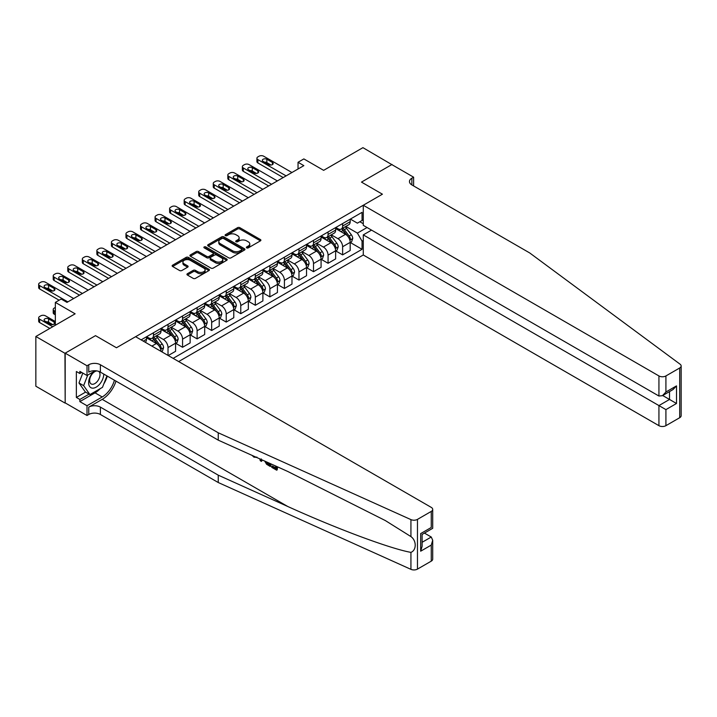 <?xml version="1.0" encoding="UTF-8"?>
<svg xmlns="http://www.w3.org/2000/svg" width="717" height="717" viewBox="0 0 717 717"><rect width="100%" height="100%" fill="white"/><g stroke="black" fill="none" stroke-linecap="round" stroke-linejoin="round"><path stroke-width="1.08" d="M246.684 247.876A1.129 0.654 0 0 0 248.279 247.876L260.414 240.867A1.613 0.932 0 0 0 260.889 240.204A1.613 0.932 0 0 0 260.414 239.55L239.854 227.674A1.613 0.932 0 0 0 237.569 227.674L225.425 234.683A1.129 0.654 0 0 0 225.093 235.14A1.129 0.654 0 0 0 225.425 235.606A1.129 0.654 0 0 0 227.029 235.606L228.598 234.701A5.171 2.985 0 0 1 235.911 234.701L237.623 235.687A5.171 2.985 0 0 1 239.137 237.802A5.171 2.985 0 0 1 237.623 239.908L236.054 240.813A1.129 0.654 0 0 0 235.723 241.279A1.129 0.654 0 0 0 236.054 241.737A1.129 0.654 0 0 0 237.65 241.737L239.227 240.831A5.171 2.985 0 0 1 246.54 240.831L248.252 241.826A5.171 2.985 0 0 1 249.767 243.932A5.171 2.985 0 0 1 248.252 246.048L246.684 246.953A1.129 0.654 0 0 0 246.352 247.41A1.129 0.654 0 0 0 246.684 247.876L246.684 246.953M187.415 273.715A1.613 0.932 0 0 0 186.94 274.378A1.613 0.932 0 0 0 187.415 275.032L193.178 278.366A1.613 0.932 0 0 0 195.463 278.366L208.952 270.578A1.613 0.932 0 0 0 209.418 269.924A1.613 0.932 0 0 0 208.952 269.26L188.383 257.385A1.613 0.932 0 0 0 186.097 257.385L172.618 265.173A1.613 0.932 0 0 0 172.143 265.837A1.613 0.932 0 0 0 172.618 266.491L179.582 270.515A1.613 0.932 0 0 0 181.867 270.515L187.639 267.181A1.613 0.932 0 0 0 188.114 266.527A1.613 0.932 0 0 0 187.639 265.864L184.179 263.874A4.32 2.492 0 0 1 182.916 262.108A4.32 2.492 0 0 1 185.586 259.796A4.32 2.492 0 0 1 190.292 260.343L203.834 268.158A4.32 2.492 0 0 1 205.098 269.924A4.32 2.492 0 0 1 202.436 272.227A4.32 2.492 0 0 1 197.722 271.689L195.463 270.381A1.613 0.932 0 0 0 193.178 270.381L187.415 273.715L187.415 275.032M392.029 164.722L362.927 147.657L323.645 170.341L303.856 158.914L298.039 162.275L303.856 165.636L66.986 302.386L61.169 299.025L55.343 302.386L55.343 325.24M64.951 353.293L65.184 402.891L65.184 353.158L95.504 335.655L64.951 353.293L35.85 336.497L75.133 313.813L55.343 302.386M392.029 164.453L361.476 182.1L382.421 194.19L116.459 347.754L95.504 335.655L116.459 347.754L135.603 336.694L431.258 507.385A4.938 2.85 0 0 1 432.701 509.402A4.938 2.85 0 0 1 431.258 511.418L417.464 519.386L417.464 569.11A4.938 2.85 180 0 1 410.931 569.343L218.246 482.523L100.389 414.48A8.228 4.75 0 0 0 88.756 414.48L87.008 415.493L65.184 402.891M228.714 257.851A1.613 0.932 0 0 0 230.999 257.851L244.479 250.072A1.613 0.932 0 0 0 244.954 249.408A1.613 0.932 0 0 0 244.479 248.745L223.919 236.879A1.613 0.932 0 0 0 221.634 236.879L208.145 244.658A1.613 0.932 0 0 0 207.679 245.322A1.613 0.932 0 0 0 208.145 245.976L228.714 257.851M204.659 248.118A1.129 0.654 0 0 1 205.806 248.279L226.689 260.334L213.236 268.104A1.613 0.932 0 0 1 210.95 268.104L190.381 256.238L190.381 254.911A1.613 0.932 0 0 0 189.906 255.575A1.613 0.932 0 0 0 190.381 256.238M190.381 254.911L196.153 251.586A1.613 0.932 0 0 1 198.439 251.586L206.774 256.399A1.613 0.932 0 0 0 209.059 256.399L212.886 254.194A1.613 0.932 0 0 0 213.361 253.531A1.613 0.932 0 0 0 212.886 252.868L204.211 247.858A1.129 0.654 0 0 1 203.879 247.392A1.129 0.654 0 0 1 204.569 246.791A1.129 0.654 0 0 1 205.806 246.935L226.715 259.007A1.613 0.932 0 0 1 227.19 259.662A1.613 0.932 0 0 1 226.715 260.325L226.715 259.007M64.951 403.026L35.85 386.221L35.85 336.497M178.667 361.556L363.277 254.983L658.932 425.674L658.932 405.58L669.517 399.459L669.517 391.59M350.353 219.088L357.398 223.157L362.058 220.469L362.058 212.34L141.132 339.885M362.058 220.469L363.277 219.76M363.277 240.464L362.058 241.172L357.398 233.106L345.827 226.42M350.353 242.543L362.058 249.301L362.058 241.172M362.058 249.301L173.138 358.366M298.039 162.275L298.039 168.997M359.844 221.75L363.277 223.731M357.398 233.106L367.059 227.522M161.029 351.375A6.587 3.8 -120 0 0 156.378 343.515L146.483 337.806M168.02 355.408L168.02 347.548A6.587 3.8 -120 0 0 163.368 339.482L156.682 335.628M168.253 355.542L175.584 351.312L175.584 343.183A6.587 3.8 -120 0 0 170.933 335.117L161.038 329.408M175.764 343.353L182.566 347.279L182.566 339.15A6.587 3.8 -120 0 0 177.915 331.084L171.229 327.221M182.566 347.279L190.139 342.914L190.139 334.776A6.587 3.8 -120 0 0 185.479 326.719L175.584 321.001M190.31 334.947L197.121 338.881L197.121 330.752A6.587 3.8 -120 0 0 192.461 322.686L185.775 318.823M197.121 338.881L204.686 334.516L204.686 326.378A6.587 3.8 -120 0 0 200.025 318.312L190.139 312.603M204.856 326.549L211.667 330.483L211.667 322.345A6.587 3.8 -120 0 0 207.016 314.288L200.33 310.425M211.667 330.483L219.232 326.11L219.232 317.981A6.587 3.8 -120 0 0 214.58 309.914L204.686 304.205M219.411 318.151L226.222 322.076L226.222 313.947A6.587 3.8 -120 0 0 221.562 305.881L214.876 302.027M226.222 322.076L233.787 317.712L233.787 309.583A6.587 3.8 -120 0 0 229.126 301.516L219.232 295.807M233.957 309.744L240.769 313.679L240.769 305.55A6.587 3.8 -120 0 0 236.117 297.483L229.431 293.62M240.769 313.679L248.333 309.314L248.333 301.176A6.587 3.8 -120 0 0 243.681 293.119L233.787 287.4M248.512 301.346L255.315 305.281L255.315 297.152A6.587 3.8 -120 0 0 250.663 289.085L243.977 285.223M255.315 305.281L262.888 300.907L262.888 292.778A6.587 3.8 -120 0 0 258.228 284.712L248.333 279.003M263.058 292.948L269.87 296.883L269.87 288.745A6.587 3.8 -120 0 0 265.209 280.688L258.523 276.825M269.87 296.883L277.434 292.509L277.434 284.38A6.587 3.8 -120 0 0 272.783 276.314L262.888 270.605M277.604 284.55L284.416 288.476L284.416 280.347A6.587 3.8 -120 0 0 279.764 272.281L273.078 268.427M284.416 288.476L291.98 284.111L291.98 275.982A6.587 3.8 -120 0 0 287.329 267.916L277.434 262.207M292.16 276.144L298.971 280.078L298.971 271.949A6.587 3.8 -120 0 0 294.311 263.883L287.625 260.02M298.971 280.078L306.535 275.713L306.535 267.575A6.587 3.8 -120 0 0 301.875 259.518L291.98 253.8M306.706 267.746L313.517 271.68L313.517 263.542A6.587 3.8 -120 0 0 308.866 255.485L302.18 251.622M313.517 271.68L321.082 267.307L321.082 259.178A6.587 3.8 -120 0 0 316.43 251.111L306.535 245.402M321.261 259.348L328.063 263.282L328.063 255.144A6.587 3.8 -120 0 0 323.412 247.078L316.726 243.224M328.063 263.282L335.637 258.909L335.637 250.78A6.587 3.8 -120 0 0 330.976 242.713L321.082 237.004M335.807 250.95L342.618 254.876L342.618 246.747A6.587 3.8 -120 0 0 337.958 238.68L331.272 234.826M342.618 254.876L350.183 250.511L350.183 242.382A6.587 3.8 -120 0 0 345.531 234.316L335.637 228.598M335.807 227.495L337.958 228.732A6.587 3.8 -120 0 0 341.256 229.064A6.587 3.8 -120 0 0 342.618 226.052L342.618 223.561M321.261 235.893L323.412 237.139A6.587 3.8 -120 0 0 326.701 237.461A6.587 3.8 -120 0 0 328.063 234.45L328.063 231.958M306.706 244.291L308.866 245.537A6.587 3.8 -120 0 0 312.155 245.859A6.587 3.8 -120 0 0 313.517 242.848L313.517 240.365M292.16 252.698L294.311 253.935A6.587 3.8 -120 0 0 297.6 254.266A6.587 3.8 -120 0 0 298.971 251.246L298.971 248.763M277.604 261.096L279.764 262.341A6.587 3.8 -120 0 0 283.054 262.664A6.587 3.8 -120 0 0 284.416 259.653L284.416 257.161M263.058 269.493L265.209 270.739A6.587 3.8 -120 0 0 268.508 271.062A6.587 3.8 -120 0 0 269.87 268.05L269.87 265.559M248.512 277.891L250.663 279.137A6.587 3.8 -120 0 0 253.952 279.46A6.587 3.8 -120 0 0 255.315 276.448L255.315 273.966M233.957 286.298L236.117 287.535A6.587 3.8 -120 0 0 239.406 287.867A6.587 3.8 -120 0 0 240.769 284.846L240.769 282.364M219.411 294.696L221.562 295.942A6.587 3.8 -120 0 0 224.851 296.264A6.587 3.8 -120 0 0 226.222 293.253L226.222 290.761M204.856 303.094L207.016 304.34A6.587 3.8 -120 0 0 210.305 304.662A6.587 3.8 -120 0 0 211.667 301.651L211.667 299.159M190.31 311.492L192.461 312.737A6.587 3.8 -120 0 0 195.759 313.06A6.587 3.8 -120 0 0 197.121 310.049L197.121 307.566M175.764 319.899L177.915 321.135A6.587 3.8 -120 0 0 181.204 321.467A6.587 3.8 -120 0 0 182.566 318.447L182.566 315.964M161.208 328.296L163.368 329.542A6.587 3.8 -120 0 0 166.658 329.865A6.587 3.8 -120 0 0 168.02 326.853L168.02 324.362M146.662 336.694L148.813 337.94A6.587 3.8 -120 0 0 152.103 338.263A6.587 3.8 -120 0 0 153.474 335.251L153.474 332.76M341.256 229.064L348.82 224.69A6.587 3.8 -120 0 0 350.183 221.678L350.183 219.196M326.701 237.461L334.265 233.097A6.587 3.8 -120 0 0 335.637 230.076L335.637 227.594M312.155 245.859L319.719 241.495A6.587 3.8 -120 0 0 321.082 238.483L321.082 235.992M297.6 254.266L305.173 249.892A6.587 3.8 -120 0 0 306.535 246.881L306.535 244.389M283.054 262.664L290.618 258.299A6.587 3.8 -120 0 0 291.98 255.279L291.98 252.796M268.508 271.062L276.072 266.697A6.587 3.8 -120 0 0 277.434 263.677L277.434 261.194M253.952 279.46L261.517 275.095A6.587 3.8 -120 0 0 262.888 272.084L262.888 269.592M239.406 287.867L246.971 283.493A6.587 3.8 -120 0 0 248.333 280.481L248.333 277.999M224.851 296.264L232.425 291.9A6.587 3.8 -120 0 0 233.787 288.879L233.787 286.397M210.305 304.662L217.869 300.298A6.587 3.8 -120 0 0 219.232 297.286L219.232 294.795M195.759 313.06L203.323 308.695A6.587 3.8 -120 0 0 204.686 305.684L204.686 303.192M181.204 321.467L188.768 317.093A6.587 3.8 -120 0 0 190.139 314.082L190.139 311.599M166.658 329.865L174.222 325.5A6.587 3.8 -120 0 0 175.584 322.48L175.584 319.997M152.103 338.263L159.676 333.898A6.587 3.8 -120 0 0 161.038 330.887L161.038 328.395M145.21 342.242A6.587 3.8 -120 0 0 146.483 339.284L146.483 336.793M247.132 248.037L248.252 247.392A5.171 2.985 0 0 0 249.767 245.277L249.767 243.932M239.137 237.802L239.137 239.146A5.171 2.985 0 0 1 237.623 241.253L236.502 241.898M260.414 239.55L260.414 240.867L239.854 229.019A1.613 0.932 0 0 0 237.569 229.019L225.882 235.768M244.461 250.081L223.919 238.223A1.613 0.932 0 0 0 221.634 238.223L208.172 245.994L208.145 244.658M241.62 249.866A1.129 0.654 0 0 0 241.952 249.408A1.129 0.654 0 0 0 241.62 248.942L223.57 238.528A1.129 0.654 0 0 0 221.974 238.528L220.316 239.478A5.171 2.985 0 0 0 218.802 241.593A5.171 2.985 0 0 0 220.316 243.699L232.658 250.825A5.171 2.985 0 0 0 239.971 250.825L241.62 249.866L241.62 251.21A1.129 0.654 0 0 0 241.952 250.753L241.952 249.408M218.802 241.593L218.802 242.938A5.171 2.985 0 0 0 220.316 245.044L220.316 243.699M241.62 251.21L239.971 252.169A5.171 2.985 0 0 1 232.658 252.169L220.316 245.044M190.399 256.247L196.153 252.931L196.153 251.586M213.361 253.531L213.361 254.876A1.613 0.932 0 0 1 212.886 255.53L209.059 257.744A1.613 0.932 0 0 1 206.774 257.744L198.439 252.931A1.613 0.932 0 0 0 196.153 252.931M215.432 261.4A4.32 2.492 0 0 0 220.146 261.938A4.32 2.492 0 0 0 222.808 259.635A4.32 2.492 0 0 0 221.544 257.869L216.776 255.118A1.613 0.932 0 0 0 214.491 255.118L210.664 257.322A1.613 0.932 0 0 0 210.189 257.986A1.613 0.932 0 0 0 210.664 258.64L215.432 261.4L215.432 262.745A4.32 2.492 0 0 0 220.146 263.282A4.32 2.492 0 0 0 222.808 260.979L222.808 259.635M210.189 257.986L210.189 259.33A1.613 0.932 0 0 0 210.664 259.984L210.664 258.64M215.432 262.745L210.664 259.984M205.098 269.924L205.098 271.268A4.32 2.492 0 0 1 202.436 273.571A4.32 2.492 0 0 1 197.722 273.034L195.463 271.725A1.613 0.932 0 0 0 193.178 271.725L187.433 275.05M182.916 262.108L182.916 263.453A4.32 2.492 0 0 0 184.179 265.218L184.179 263.874M187.621 267.199L184.179 265.218M208.925 270.596L188.383 258.729A1.613 0.932 0 0 0 186.097 258.729L172.636 266.509L172.618 265.173M350.183 242.651L351.581 241.844L352.746 238.483A4.365 2.518 -120 0 0 351.348 234.764L346.598 228.418A12.592 7.269 -120 0 0 345.218 226.769M340.494 231.403A12.592 7.269 -120 0 0 337.913 228.705M349.788 239.971L350.389 238.662A4.365 2.518 -120 0 0 349.143 236.045L344.384 229.691A12.592 7.269 -120 0 0 343.013 228.051M341.839 228.723A10.45 6.032 60 0 1 343.551 230.677L347.575 236.045M341.615 228.857A12.592 7.269 60 0 1 342.986 230.498L346.15 234.719M286.11 175.88L257.878 159.586A3.289 1.9 -0 0 1 256.919 158.242A3.289 1.9 -0 0 1 257.878 156.898L259.043 156.225A3.289 1.9 -0 0 1 263.704 156.225L291.927 172.519M256.919 158.242L256.919 161.603A3.289 1.9 180 0 0 257.878 162.947L283.197 177.565M263.121 161.397A2.635 1.524 180 0 1 262.341 160.321A2.635 1.524 180 0 1 263.973 158.923A2.635 1.524 180 0 1 266.841 159.246L272.433 162.472A2.635 1.524 180 0 1 273.204 163.548A2.635 1.524 180 0 1 271.573 164.955A2.635 1.524 180 0 1 268.705 164.623L263.121 161.397M264.483 162.194A2.635 1.524 180 0 1 266.841 162.607L271.062 165.044M681.15 365.966L681.15 415.69A4.938 2.85 180 0 1 679.707 417.706L679.707 367.982A4.938 2.85 0 0 0 681.15 365.966A4.938 2.85 0 0 0 680.101 364.209L529.729 252.958L411.872 184.923A8.228 4.75 180 0 1 409.461 181.562A8.228 4.75 180 0 1 411.872 178.201L413.619 177.189L391.796 164.587L361.476 182.1L382.421 194.19L363.277 205.25L363.277 225.344L658.932 396.035L658.932 375.941A4.938 2.85 0 0 0 665.914 375.941L679.707 367.982M371.54 230.112L363.277 234.889L665.914 409.613L665.914 425.674L679.707 417.706M363.277 234.889L363.277 254.983M413.619 177.189L413.619 185.927M363.277 205.25L658.932 375.941M665.914 425.674A4.938 2.85 180 0 1 658.932 425.674M662.705 395.524L676.507 403.492L665.914 409.613M665.914 375.941L665.914 392.002L662.418 395.685L658.932 396.035M665.914 392.002L676.507 385.889L673.012 389.573L662.418 395.685M275.669 467.887L272.424 466.014L271.725 466.408L275.669 468.685L275.669 466.202L274.27 465.396M276.654 466.471L276.654 470.182L277.174 469.886A21.438 12.377 120 0 0 277.551 466.875M270.21 463.567L270.21 466.462L270.73 466.158A21.438 12.377 120 0 0 271.044 463.944M218.246 482.523L218.246 475.165L100.389 407.122A8.228 4.75 0 0 0 88.756 407.122L102.199 399.36A21.438 12.377 120 0 0 116.002 381.121M218.246 475.165L287.687 506.453C336.506 528.662 390.398 548.738 410.931 552.377C416.64 550.163 416.64 540.636 410.931 536.585L385.325 520.56L287.687 471.436L218.246 440.148L100.389 372.114A8.228 4.75 0 0 0 88.756 372.114L88.756 364.756L87.008 365.76L65.184 353.158M262.046 459.884L261.409 461.381L262.494 460.09M218.246 440.148L218.246 432.79L100.389 364.756A8.228 4.75 0 0 0 88.756 364.756M431.258 561.151L431.258 545.09L432.701 540.224L432.701 559.135A4.938 2.85 180 0 1 431.258 561.151L417.464 569.11M410.931 536.585L410.931 519.61L218.246 432.79M100.174 388.668A18.517 10.692 -60 0 1 95.038 392.844L79.847 401.61L79.847 399.459L89.105 394.117M81.711 372.446L79.847 373.521L76.361 371.505L76.361 397.442L79.847 399.459M79.847 373.521L79.847 371.37L87.008 375.502L87.008 365.76M87.008 415.493L87.008 405.741L102.199 396.976A18.517 10.692 120 0 0 114.424 380.207M79.847 401.61L87.008 405.741M424.437 533.089L431.258 537.024L432.701 540.224M95.262 370.734L87.008 375.502M410.931 519.61A4.938 2.85 0 0 0 417.464 519.386M107.263 376.075A18.517 10.692 -60 0 1 103.848 383.828M76.361 397.442L85.61 392.1M431.258 545.09L420.664 551.203L422.107 546.336L422.107 534.434L432.701 528.312L432.701 509.402M420.664 551.203L420.664 533.6C422.546 534.685 422.546 534.685 420.664 533.6L431.258 527.479C433.14 528.572 433.14 528.572 431.258 527.479L431.258 511.418M253.899 456.218L254.607 456.532M256.363 457.329L253.917 457.159L252.097 455.403M261.409 461.381L260.298 460.735L259.751 458.853M260.612 459.238L260.854 460.126L261.329 458.916M270.21 466.462L266.581 464.257L264.707 461.085M265.684 461.524L266.652 463.316L269.225 464.966L269.225 463.119M266.652 463.316L267.369 462.895L268.499 463.747L267.808 464.141M269.225 464.168L268.499 463.747M276.654 470.182L271.725 467.341L271.725 466.408M335.637 251.049L337.026 250.242L338.191 246.881A4.365 2.518 -120 0 0 336.802 243.162L332.043 236.816A12.592 7.269 -120 0 0 330.671 235.176M325.939 239.81A12.592 7.269 -120 0 0 323.367 237.112M335.233 248.378L335.843 247.069A4.365 2.518 -120 0 0 334.588 244.443L329.838 238.098A12.592 7.269 -120 0 0 328.458 236.449M327.284 237.121A10.45 6.032 60 0 1 329.004 239.075L333.029 244.452M327.06 237.255A12.592 7.269 60 0 1 328.44 238.904L331.595 243.117M321.082 259.446L322.48 258.64L323.645 255.279A4.365 2.518 -120 0 0 322.256 251.568L317.497 245.214A12.592 7.269 -120 0 0 316.125 243.574M311.393 248.207A12.592 7.269 -120 0 0 308.812 245.51M320.687 256.776L321.288 255.467A4.365 2.518 -120 0 0 320.042 252.841L315.283 246.496A12.592 7.269 -120 0 0 313.912 244.847M312.737 245.528A10.45 6.032 60 0 1 314.458 247.473L318.482 252.85M312.513 245.653A12.592 7.269 60 0 1 313.885 247.302L317.048 251.524M306.535 267.844L307.934 267.038L309.09 263.677A4.365 2.518 -120 0 0 307.701 259.966L302.941 253.621A12.592 7.269 -120 0 0 301.57 251.972M296.838 256.605A12.592 7.269 -120 0 0 294.266 253.908M306.132 265.173L306.742 263.865A4.365 2.518 -120 0 0 305.487 261.239L300.737 254.893A12.592 7.269 -120 0 0 299.356 253.244M298.191 253.926A10.45 6.032 60 0 1 299.903 255.879L303.927 261.248M297.967 254.051A12.592 7.269 60 0 1 299.339 255.7L302.502 259.921M271.555 184.278L243.332 167.984A3.289 1.9 -0 0 1 242.364 166.64A3.289 1.9 -0 0 1 243.332 165.295L244.497 164.623A3.289 1.9 -0 0 1 249.149 164.623L277.371 180.926M242.364 166.64L242.364 170.001A3.289 1.9 180 0 0 243.332 171.345L268.642 185.963M248.566 169.804A2.635 1.524 180 0 1 247.795 168.728A2.635 1.524 180 0 1 249.426 167.321A2.635 1.524 180 0 1 252.294 167.653L257.878 170.879A2.635 1.524 180 0 1 258.649 171.955A2.635 1.524 180 0 1 257.027 173.353A2.635 1.524 180 0 1 254.159 173.021L248.566 169.804M249.937 170.592A2.635 1.524 180 0 1 252.294 171.013L256.507 173.442M257.009 192.685L228.777 176.382A3.289 1.9 -0 0 1 227.818 175.038A3.289 1.9 -0 0 1 228.777 173.693L229.942 173.021A3.289 1.9 -0 0 1 234.602 173.021L262.825 189.324M227.818 175.038L227.818 178.399A3.289 1.9 180 0 0 228.777 179.743L254.096 194.361M234.02 178.201A2.635 1.524 180 0 1 233.249 177.126A2.635 1.524 180 0 1 234.871 175.719A2.635 1.524 180 0 1 237.739 176.05L243.332 179.277A2.635 1.524 180 0 1 244.103 180.352A2.635 1.524 180 0 1 242.471 181.76A2.635 1.524 180 0 1 239.603 181.428L234.02 178.201M235.391 178.99A2.635 1.524 180 0 1 237.739 179.411L241.961 181.84M242.454 201.083L214.231 184.789A3.289 1.9 -0 0 1 213.263 183.444A3.289 1.9 -0 0 1 214.231 182.1L215.396 181.428A3.289 1.9 -0 0 1 220.047 181.428L248.279 197.722M213.263 183.444L213.263 186.805A3.289 1.9 180 0 0 214.231 188.15L239.55 202.759M219.465 186.599A2.635 1.524 180 0 1 218.694 185.524A2.635 1.524 180 0 1 220.325 184.117A2.635 1.524 180 0 1 223.193 184.448L228.777 187.675A2.635 1.524 180 0 1 229.548 188.75A2.635 1.524 180 0 1 227.925 190.157A2.635 1.524 180 0 1 225.057 189.826L219.465 186.599M220.836 187.388A2.635 1.524 180 0 1 223.193 187.809L227.406 190.247M291.98 276.251L293.378 275.445L294.544 272.084A4.365 2.518 -120 0 0 293.154 268.364L288.395 262.019A12.592 7.269 -120 0 0 287.024 260.37M282.292 265.003A12.592 7.269 -120 0 0 279.711 262.305M291.586 273.58L292.186 272.263A4.365 2.518 -120 0 0 290.941 269.646L286.182 263.291A12.592 7.269 -120 0 0 284.81 261.651M283.636 262.323A10.45 6.032 60 0 1 285.357 264.277L289.381 269.646M283.412 262.458A12.592 7.269 60 0 1 284.783 264.098L287.947 268.319M227.907 209.481L199.685 193.187A3.289 1.9 -0 0 1 198.717 191.842A3.289 1.9 -0 0 1 199.685 190.498L200.841 189.826A3.289 1.9 -0 0 1 205.501 189.826L233.724 206.12M198.717 191.842L198.717 195.203A3.289 1.9 180 0 0 199.685 196.548L224.995 211.165M204.919 194.997A2.635 1.524 180 0 1 204.148 193.922A2.635 1.524 180 0 1 205.77 192.523A2.635 1.524 180 0 1 208.647 192.846L214.231 196.073A2.635 1.524 180 0 1 215.001 197.148A2.635 1.524 180 0 1 213.379 198.555A2.635 1.524 180 0 1 210.502 198.224L204.919 194.997M206.29 195.795A2.635 1.524 180 0 1 208.647 196.207L212.859 198.645M93.586 371.702A10.701 6.175 120 0 0 88.666 382A10.701 6.175 120 0 0 92.421 388.148A10.701 6.175 120 0 0 103.768 374.059M96.929 370.922A7.322 4.23 120 0 0 90.557 376.676A7.322 4.23 120 0 0 91.167 383.945A7.322 4.23 120 0 0 92.233 384.276A7.322 4.23 120 0 0 98.883 378.979A7.322 4.23 120 0 0 98.605 371.325M106.932 375.887L102.486 387.332L89.921 394.592L85.26 391.903L78.978 382.959L82.814 373.082M89.921 394.592L83.638 385.647L87.734 375.081M78.978 382.959L83.638 385.647M277.434 284.649L278.832 283.842L279.997 280.481A4.365 2.518 -120 0 0 278.599 276.771L273.849 270.417A12.592 7.269 -120 0 0 272.469 268.776M267.746 273.41A12.592 7.269 -120 0 0 265.165 270.712M277.04 281.978L277.64 280.67A4.365 2.518 -120 0 0 276.395 278.044L271.635 271.698A12.592 7.269 -120 0 0 270.264 270.049M269.09 270.73A10.45 6.032 60 0 1 270.802 272.675L274.826 278.053M268.866 270.856A12.592 7.269 60 0 1 270.237 272.505L273.401 276.726M262.888 293.047L264.277 292.24L265.442 288.879A4.365 2.518 -120 0 0 264.053 285.169L259.294 278.814A12.592 7.269 -120 0 0 257.923 277.174M253.191 281.808A12.592 7.269 -120 0 0 250.618 279.11M262.485 290.376L263.085 289.068A4.365 2.518 -120 0 0 261.839 286.442L257.089 280.096A12.592 7.269 -120 0 0 255.709 278.447M254.535 279.128A10.45 6.032 60 0 1 256.256 281.073L260.28 286.45M254.311 279.254A12.592 7.269 60 0 1 255.691 280.903L258.846 285.124M248.333 301.445L249.731 300.638L250.896 297.286A4.365 2.518 -120 0 0 249.507 293.567L244.748 287.221A12.592 7.269 -120 0 0 243.377 285.572M238.644 290.206A12.592 7.269 -120 0 0 236.063 287.508M247.939 298.774L248.539 297.465A4.365 2.518 -120 0 0 247.293 294.848L242.534 288.494A12.592 7.269 -120 0 0 241.163 286.854M239.989 287.526A10.45 6.032 60 0 1 241.71 289.48L245.734 294.848M239.765 287.66A12.592 7.269 60 0 1 241.136 289.301L244.3 293.522M233.787 309.852L235.185 309.045L236.341 305.684A4.365 2.518 -120 0 0 234.952 301.965L230.193 295.619A12.592 7.269 -120 0 0 228.822 293.97M224.089 298.613A12.592 7.269 -120 0 0 221.517 295.906M233.383 307.181L233.993 305.872A4.365 2.518 -120 0 0 232.738 303.246L227.988 296.892A12.592 7.269 -120 0 0 226.608 295.252M225.443 295.924A10.45 6.032 60 0 1 227.155 297.878L231.179 303.246M225.219 296.058A12.592 7.269 60 0 1 226.59 297.698L229.754 301.92M219.232 318.249L220.63 317.443L221.795 314.082A4.365 2.518 -120 0 0 220.406 310.371L215.647 304.017A12.592 7.269 -120 0 0 214.275 302.377M209.543 307.01A12.592 7.269 -120 0 0 206.962 304.313M218.837 315.579L219.438 314.27A4.365 2.518 -120 0 0 218.192 311.644L213.433 305.299A12.592 7.269 -120 0 0 212.062 303.649M210.888 304.331A10.45 6.032 60 0 1 212.608 306.276L216.633 311.653M210.664 304.456A12.592 7.269 60 0 1 212.035 306.105L215.199 310.327M213.361 217.878L185.129 201.585A3.289 1.9 -0 0 1 184.17 200.24A3.289 1.9 -0 0 1 185.129 198.896L186.295 198.224A3.289 1.9 -0 0 1 190.946 198.224L219.178 214.526M184.17 200.24L184.17 203.601A3.289 1.9 180 0 0 185.129 204.945L210.448 219.563M190.372 203.404A2.635 1.524 180 0 1 189.593 202.328A2.635 1.524 180 0 1 191.224 200.921A2.635 1.524 180 0 1 194.092 201.253L199.685 204.479A2.635 1.524 180 0 1 200.455 205.555A2.635 1.524 180 0 1 198.824 206.953A2.635 1.524 180 0 1 195.956 206.63L190.372 203.404M191.735 204.193A2.635 1.524 180 0 1 194.092 204.614L198.313 207.043M198.806 226.285L170.583 209.982A3.289 1.9 -0 0 1 169.615 208.638A3.289 1.9 -0 0 1 170.583 207.303L171.748 206.63A3.289 1.9 -0 0 1 176.4 206.63L204.623 222.924M169.615 208.638L169.615 211.999A3.289 1.9 180 0 0 170.583 213.343L195.893 227.961M175.817 211.802A2.635 1.524 180 0 1 175.047 210.726A2.635 1.524 180 0 1 176.669 209.319A2.635 1.524 180 0 1 179.546 209.651L185.129 212.877A2.635 1.524 180 0 1 185.9 213.953A2.635 1.524 180 0 1 184.278 215.36A2.635 1.524 180 0 1 181.41 215.028L175.817 211.802M177.189 212.59A2.635 1.524 180 0 1 179.546 213.012L183.758 215.45M184.26 234.683L156.028 218.389A3.289 1.9 -0 0 1 155.069 217.045A3.289 1.9 -0 0 1 156.028 215.7L157.193 215.028A3.289 1.9 -0 0 1 161.854 215.028L190.077 231.322M155.069 217.045L155.069 220.406A3.289 1.9 180 0 0 156.028 221.75L181.347 236.359M161.271 220.2A2.635 1.524 180 0 1 160.5 219.124A2.635 1.524 180 0 1 162.123 217.717A2.635 1.524 180 0 1 164.991 218.049L170.583 221.275A2.635 1.524 180 0 1 171.354 222.351A2.635 1.524 180 0 1 169.723 223.758A2.635 1.524 180 0 1 166.855 223.426L161.271 220.2M162.642 220.988A2.635 1.524 180 0 1 164.991 221.41L169.212 223.847M169.705 243.081L141.482 226.787A3.289 1.9 -0 0 1 140.514 225.443A3.289 1.9 -0 0 1 141.482 224.098L142.647 223.426A3.289 1.9 -0 0 1 147.299 223.426L175.531 239.72M140.514 225.443L140.514 228.804A3.289 1.9 180 0 0 141.482 230.148L166.801 244.766M146.716 228.598A2.635 1.524 180 0 1 145.945 227.522A2.635 1.524 180 0 1 147.577 226.124A2.635 1.524 180 0 1 150.445 226.447L156.028 229.673A2.635 1.524 180 0 1 156.799 230.749A2.635 1.524 180 0 1 155.177 232.156A2.635 1.524 180 0 1 152.309 231.824L146.716 228.598M148.087 229.395A2.635 1.524 180 0 1 150.445 229.807L154.657 232.245M155.159 251.488L126.936 235.185A3.289 1.9 -0 0 1 125.968 233.841A3.289 1.9 -0 0 1 126.936 232.496L128.092 231.824A3.289 1.9 -0 0 1 132.753 231.824L160.975 248.127M125.968 233.841L125.968 237.202A3.289 1.9 180 0 0 126.936 238.546L152.246 253.164M132.17 237.004A2.635 1.524 180 0 1 131.399 235.929A2.635 1.524 180 0 1 133.021 234.522A2.635 1.524 180 0 1 135.898 234.853L141.482 238.08A2.635 1.524 180 0 1 142.253 239.155A2.635 1.524 180 0 1 140.631 240.553A2.635 1.524 180 0 1 137.754 240.231L132.17 237.004M133.541 237.793A2.635 1.524 180 0 1 135.898 238.214L140.111 240.643M204.686 326.647L206.084 325.841L207.249 322.48A4.365 2.518 -120 0 0 205.851 318.769L201.101 312.415A12.592 7.269 -120 0 0 199.72 310.775M194.997 315.408A12.592 7.269 -120 0 0 192.416 312.711M204.291 323.976L204.892 322.668A4.365 2.518 -120 0 0 203.646 320.042L198.887 313.696A12.592 7.269 -120 0 0 197.516 312.047M196.341 312.729A10.45 6.032 60 0 1 198.053 314.673L202.077 320.051M196.117 312.854A12.592 7.269 60 0 1 197.489 314.503L200.652 318.724M140.604 259.886L112.381 243.592A3.289 1.9 -0 0 1 111.422 242.247A3.289 1.9 -0 0 1 112.381 240.903L113.546 240.231A3.289 1.9 -0 0 1 118.197 240.231L146.429 256.525M111.422 242.247L111.422 245.599A3.289 1.9 180 0 0 112.381 246.944L137.7 261.562M117.624 245.402A2.635 1.524 180 0 1 116.844 244.327A2.635 1.524 180 0 1 118.475 242.92A2.635 1.524 180 0 1 121.343 243.251L126.936 246.478A2.635 1.524 180 0 1 127.707 247.553A2.635 1.524 180 0 1 126.075 248.96A2.635 1.524 180 0 1 123.207 248.629L117.624 245.402M118.986 246.191A2.635 1.524 180 0 1 121.343 246.612L125.565 249.05M190.139 335.045L191.529 334.247L192.694 330.887A4.365 2.518 -120 0 0 191.305 327.167L186.545 320.822A12.592 7.269 -120 0 0 185.174 319.173M180.442 323.806A12.592 7.269 -120 0 0 177.87 321.108M189.736 332.374L190.337 331.066A4.365 2.518 -120 0 0 189.091 328.449L184.341 322.094A12.592 7.269 -120 0 0 182.96 320.454M181.786 321.126A10.45 6.032 60 0 1 183.507 323.08L187.531 328.449M181.562 321.261A12.592 7.269 60 0 1 182.943 322.901L186.097 327.122M126.058 268.283L97.835 251.99A3.289 1.9 -0 0 1 96.867 250.645A3.289 1.9 -0 0 1 97.835 249.301L99 248.629A3.289 1.9 -0 0 1 103.651 248.629L131.874 264.923M96.867 250.645L96.867 254.006A3.289 1.9 180 0 0 97.835 255.351L123.145 269.968M103.069 253.8A2.635 1.524 180 0 1 102.298 252.725A2.635 1.524 180 0 1 103.92 251.326A2.635 1.524 180 0 1 106.797 251.649L112.381 254.876A2.635 1.524 180 0 1 113.152 255.951A2.635 1.524 180 0 1 111.529 257.358A2.635 1.524 180 0 1 108.661 257.027L103.069 253.8M104.44 254.589A2.635 1.524 180 0 1 106.797 255.01L111.01 257.448M175.584 343.452L176.982 342.645L178.148 339.284A4.365 2.518 -120 0 0 176.758 335.565L171.999 329.22A12.592 7.269 -120 0 0 170.628 327.57M165.896 332.213A12.592 7.269 -120 0 0 163.315 329.515M175.19 340.781L175.79 339.473A4.365 2.518 -120 0 0 174.545 336.847L169.786 330.492A12.592 7.269 -120 0 0 168.414 328.852M167.24 329.524A10.45 6.032 60 0 1 168.952 331.478L172.985 336.847M167.016 329.659A12.592 7.269 60 0 1 168.387 331.299L171.551 335.52M111.511 276.681L83.28 260.388A3.289 1.9 -0 0 1 82.321 259.043A3.289 1.9 -0 0 1 83.28 257.699L84.445 257.027A3.289 1.9 -0 0 1 89.105 257.027L117.328 273.32M82.321 259.043L82.321 262.404A3.289 1.9 180 0 0 83.28 263.748L108.599 278.366M88.523 262.198A2.635 1.524 180 0 1 87.752 261.131A2.635 1.524 180 0 1 89.374 259.724A2.635 1.524 180 0 1 92.242 260.056L97.835 263.273A2.635 1.524 180 0 1 98.605 264.349A2.635 1.524 180 0 1 96.974 265.756A2.635 1.524 180 0 1 94.106 265.424L88.523 262.198M89.894 262.996A2.635 1.524 180 0 1 92.242 263.408L96.463 265.846M161.442 351.617L162.436 351.043L163.593 347.682A4.365 2.518 -120 0 0 162.203 343.972L157.444 337.617A12.592 7.269 -120 0 0 156.073 335.977M151.341 340.611A12.592 7.269 -120 0 0 148.769 337.913M160.635 349.179L161.244 347.87A4.365 2.518 -120 0 0 159.99 345.244L155.239 338.899A12.592 7.269 -120 0 0 153.859 337.25M152.694 337.931A10.45 6.032 60 0 1 154.406 339.876L158.43 345.253M152.47 338.057A12.592 7.269 60 0 1 153.841 339.706L157.005 343.927M96.956 285.088L68.733 268.785A3.289 1.9 -0 0 1 67.765 267.441A3.289 1.9 -0 0 1 68.733 266.097L69.899 265.424A3.289 1.9 -0 0 1 74.55 265.424L102.782 281.727M67.765 267.441L67.765 270.802A3.289 1.9 180 0 0 68.733 272.146L94.052 286.764M73.968 270.605A2.635 1.524 180 0 1 73.197 269.529A2.635 1.524 180 0 1 74.828 268.122A2.635 1.524 180 0 1 77.696 268.454L83.28 271.68A2.635 1.524 180 0 1 84.05 272.756A2.635 1.524 180 0 1 82.428 274.154A2.635 1.524 180 0 1 79.56 273.831L73.968 270.605M75.339 271.393A2.635 1.524 180 0 1 77.696 271.815L81.908 274.244M55.343 311.465L54.178 310.793L54.178 314.154A3.289 1.9 180 0 1 53.219 312.809L53.219 309.448A3.289 1.9 -0 0 0 54.178 310.793M55.343 314.826L54.178 314.154M55.343 307.432L54.178 308.104A3.289 1.9 -0 0 0 53.219 309.448M82.41 293.486L54.178 277.192A3.289 1.9 -0 0 1 53.219 275.848A3.289 1.9 -0 0 1 54.178 274.503L55.343 273.831A3.289 1.9 -0 0 1 60.004 273.831L88.227 290.125M53.219 275.848L53.219 279.209A3.289 1.9 180 0 0 54.178 280.544L79.497 295.162M59.421 279.003A2.635 1.524 180 0 1 58.651 277.927A2.635 1.524 180 0 1 60.273 276.52A2.635 1.524 180 0 1 63.15 276.852L68.733 280.078A2.635 1.524 180 0 1 69.504 281.154A2.635 1.524 180 0 1 67.882 282.561A2.635 1.524 180 0 1 65.005 282.229L59.421 279.003M60.793 279.791A2.635 1.524 180 0 1 63.15 280.213L67.362 282.65M52.726 326.746L39.632 319.19A3.289 1.9 -0 0 1 38.664 317.846A3.289 1.9 -0 0 1 39.632 316.502L40.797 315.83A3.289 1.9 -0 0 1 45.449 315.83L55.343 321.539M49.814 328.431L39.632 322.551A3.289 1.9 180 0 1 38.664 321.207L38.664 317.846M52.816 324.649L48.595 322.211A2.635 1.524 -0 0 0 46.238 321.799M44.875 321.001L50.459 324.227A2.635 1.524 -0 0 0 53.327 324.559A2.635 1.524 -0 0 0 54.958 323.152A2.635 1.524 -0 0 0 54.178 322.076L48.595 318.85A2.635 1.524 -0 0 0 45.727 318.527A2.635 1.524 -0 0 0 44.096 319.925A2.635 1.524 -0 0 0 44.875 321.001M67.855 301.884L39.632 285.59A3.289 1.9 -0 0 1 38.664 284.246A3.289 1.9 -0 0 1 39.632 282.901L40.797 282.229A3.289 1.9 -0 0 1 45.449 282.229L73.681 298.523M38.664 284.246L38.664 287.607A3.289 1.9 180 0 0 39.632 288.951L59.126 300.208M44.875 287.4A2.635 1.524 180 0 1 44.096 286.325A2.635 1.524 180 0 1 45.727 284.927A2.635 1.524 180 0 1 48.595 285.249L54.178 288.476A2.635 1.524 180 0 1 54.958 289.551A2.635 1.524 180 0 1 53.327 290.959A2.635 1.524 180 0 1 50.459 290.627L44.875 287.4M46.238 288.198A2.635 1.524 180 0 1 48.595 288.61L52.816 291.048M151.896 346.105L156.378 343.515M163.368 339.482L170.933 335.117M177.915 331.084L185.479 326.719M192.461 322.686L200.025 318.312M207.016 314.288L214.58 309.914M221.562 305.881L229.126 301.516M236.117 297.483L243.681 293.119M250.663 289.085L258.228 284.712M265.209 280.688L272.783 276.314M279.764 272.281L287.329 267.916M294.311 263.883L301.875 259.518M308.866 255.485L316.43 251.111M323.412 247.078L330.976 242.713M337.958 238.68L345.531 234.316M342.618 226.052L350.183 221.678M342.618 246.747L350.183 242.382M328.063 255.144L335.637 250.78M328.063 234.45L335.637 230.076M313.517 263.542L321.082 259.178M313.517 242.848L321.082 238.483M298.971 271.949L306.535 267.575M298.971 251.246L306.535 246.881M284.416 280.347L291.98 275.982M284.416 259.653L291.98 255.279M269.87 288.745L277.434 284.38M269.87 268.05L277.434 263.677M255.315 297.152L262.888 292.778M255.315 276.448L262.888 272.084M240.769 305.55L248.333 301.176M240.769 284.846L248.333 280.481M226.222 313.947L233.787 309.583M226.222 293.253L233.787 288.879M211.667 322.345L219.232 317.981M211.667 301.651L219.232 297.286M197.121 330.752L204.686 326.378M197.121 310.049L204.686 305.684M182.566 339.15L190.139 334.776M182.566 318.447L190.139 314.082M168.02 347.548L175.584 343.183M168.02 326.853L175.584 322.48M153.474 335.251L161.038 330.887M143.283 341.131L146.483 339.284M248.252 247.392L248.252 246.048M236.054 241.737L236.054 240.813M237.623 241.253L237.623 239.908M225.425 235.606L225.425 234.683M237.569 229.019L237.569 227.674M239.854 229.019L239.854 227.674M221.634 238.223L221.634 236.879M223.919 238.223L223.919 236.879M244.479 250.072L244.479 248.745M232.658 252.169L232.658 250.825M239.971 252.169L239.971 250.825M198.439 252.931L198.439 251.586M206.774 257.744L206.774 256.399M209.059 257.744L209.059 256.399M212.886 255.53L212.886 254.194M205.806 248.279L205.806 246.935M193.178 271.725L193.178 270.381M195.463 271.725L195.463 270.381M197.722 273.034L197.722 271.689M187.639 267.181L187.639 265.864M186.097 258.729L186.097 257.385M188.383 258.729L188.383 257.385M208.952 270.578L208.952 269.26M349.86 240.213L352.71 238.564M344.384 229.691L346.598 228.418M340.951 231.672L342.986 230.498M349.143 236.045L351.348 234.764M348.794 237.748L350.389 238.662M257.878 162.947L257.878 159.586M266.841 159.246L266.841 162.607M272.433 162.472L272.433 164.623M676.507 385.889L676.507 403.492M411.872 184.923L411.872 178.201M287.687 506.453L102.199 399.36M100.389 372.114L100.389 364.756M100.389 407.122L100.389 414.48M410.931 569.343L410.931 552.377M88.756 407.122L88.756 414.48M95.038 392.844L102.199 396.976M422.107 542.303L431.258 537.024M335.305 248.611L338.164 246.962M329.838 238.098L332.043 236.816M326.405 240.07L328.44 238.904M334.588 244.443L336.802 243.162M334.247 246.146L335.843 247.069M320.759 257.018L323.618 255.369M315.283 246.496L317.497 245.214M311.85 248.476L313.885 247.302M320.042 252.841L322.256 251.568M319.692 254.544L321.288 255.467M306.204 265.415L309.063 263.766M300.737 254.893L302.941 253.621M297.304 256.874L299.339 255.7M305.487 261.239L307.701 259.966M305.146 262.951L306.742 263.865M243.332 171.345L243.332 167.984M252.294 167.653L252.294 171.013M257.878 170.879L257.878 173.021M228.777 179.743L228.777 176.382M237.739 176.05L237.739 179.411M243.332 179.277L243.332 181.428M214.231 188.15L214.231 184.789M223.193 184.448L223.193 187.809M228.777 187.675L228.777 189.826M291.658 273.813L294.517 272.164M286.182 263.291L288.395 262.019M282.758 265.272L284.783 264.098M290.941 269.646L293.154 268.364M290.591 271.349L292.186 272.263M199.685 196.548L199.685 193.187M208.647 192.846L208.647 196.207M214.231 196.073L214.231 198.224M277.112 282.211L279.962 280.562M271.635 271.698L273.849 270.417M268.203 273.679L270.237 272.505M276.395 278.044L278.599 276.771M276.045 279.747L277.64 280.67M262.556 290.618L265.415 288.969M257.089 280.096L259.294 278.814M253.657 282.077L255.691 280.903M261.839 286.442L264.053 285.169M261.499 288.144L263.085 289.068M248.01 299.016L250.869 297.367M242.534 288.494L244.748 287.221M239.102 290.475L241.136 289.301M247.293 294.848L249.507 293.567M246.944 296.551L248.539 297.465M233.455 307.414L236.314 305.765M227.988 296.892L230.193 295.619M224.555 298.872L226.59 297.698M232.738 303.246L234.952 301.965M232.398 304.949L233.993 305.872M218.909 315.821L221.768 314.163M213.433 305.299L215.647 304.017M210.009 307.279L212.035 306.105M218.192 311.644L220.406 310.371M217.843 313.347L219.438 314.27M185.129 204.945L185.129 201.585M194.092 201.253L194.092 204.614M199.685 204.479L199.685 206.63M170.583 213.343L170.583 209.982M179.546 209.651L179.546 213.012M185.129 212.877L185.129 215.028M156.028 221.75L156.028 218.389M164.991 218.049L164.991 221.41M170.583 221.275L170.583 223.426M141.482 230.148L141.482 226.787M150.445 226.447L150.445 229.807M156.028 229.673L156.028 231.824M126.936 238.546L126.936 235.185M135.898 234.853L135.898 238.214M141.482 238.08L141.482 240.231M204.363 324.218L207.213 322.569M198.887 313.696L201.101 312.415M195.454 315.677L197.489 314.503M203.646 320.042L205.851 318.769M203.296 321.745L204.892 322.668M112.381 246.944L112.381 243.592M121.343 243.251L121.343 246.612M126.936 246.478L126.936 248.629M189.808 332.616L192.667 330.967M184.341 322.094L186.545 320.822M180.908 324.075L182.943 322.901M189.091 328.449L191.305 327.167M188.75 330.152L190.337 331.066M97.835 255.351L97.835 251.99M106.797 251.649L106.797 255.01M112.381 254.876L112.381 257.027M175.262 341.014L178.121 339.365M169.786 330.492L171.999 329.22M166.353 332.473L168.387 331.299M174.545 336.847L176.758 335.565M174.195 338.549L175.79 339.473M83.28 263.748L83.28 260.388M92.242 260.056L92.242 263.408M97.835 263.273L97.835 265.424M160.707 349.421L163.566 347.763M155.239 338.899L157.444 337.617M151.807 340.88L153.841 339.706M159.99 345.244L162.203 343.972M159.649 346.947L161.244 347.87M68.733 272.146L68.733 268.785M77.696 268.454L77.696 271.815M83.28 271.68L83.28 273.831M54.178 280.544L54.178 277.192M63.15 276.852L63.15 280.213M68.733 280.078L68.733 282.229M39.632 319.19L39.632 322.551M48.595 322.211L48.595 318.85M54.178 324.227L54.178 322.076M39.632 288.951L39.632 285.59M48.595 285.249L48.595 288.61M54.178 288.476L54.178 290.627M256.874 457.052L256.184 457.446"/></g></svg>
